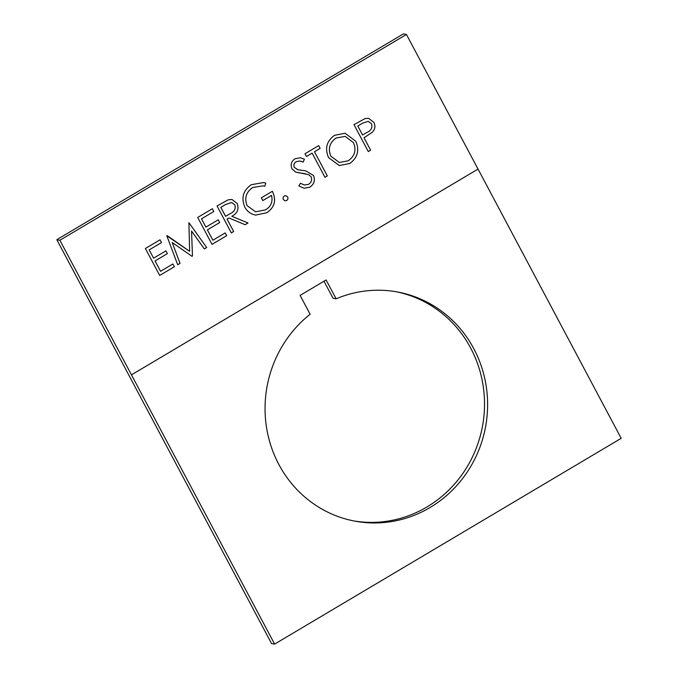 <?xml version="1.0" encoding="UTF-8"?>
<svg xmlns="http://www.w3.org/2000/svg" width="678" height="678" viewBox="0 0 678 678"><rect width="100%" height="100%" fill="white"/><g stroke="black" fill="none" stroke-linecap="round" stroke-linejoin="round"><path stroke-width="1.02" d="M336.119 298.812L326.101 279.963L300.108 295.396L310.126 314.253A116.548 111.09 100.5 0 0 278.853 464.472A116.548 111.09 100.5 0 0 355.179 521.204A116.548 111.09 100.5 0 0 466.286 473.464A116.548 111.09 100.5 0 0 473.803 348.712A116.548 111.09 100.5 0 0 397.478 291.981A116.548 111.09 100.5 0 0 336.119 298.812L333.042 298.244L323.991 281.217M353.636 520.907A116.548 111.09 100.5 0 0 463.667 472.227A116.548 111.09 100.5 0 0 470.718 348.145A116.548 111.09 100.5 0 0 395.935 291.701M244.843 207.154C240.987 197.891 243.139 190.416 251.301 184.713L263.572 182.56L265.793 183.068L264.835 186.213L263.132 185.823L252.691 187.526C246.106 192.128 244.241 198.171 247.123 205.663L255.631 211.824L265.556 209.858C271.039 206.485 273.022 201.671 271.497 195.434L262.827 200.578L261.361 197.815L272.361 191.289C276.582 200.112 274.734 207.265 266.818 212.739L255.572 215.104L252.852 214.333C249.334 212.968 246.665 210.578 244.843 207.154M285.93 195.696L287.642 196.959C288.235 198.4 287.913 199.578 286.667 200.493L285.031 200.798L283.319 199.535C282.718 198.095 283.04 196.917 284.294 196.01L285.938 195.696L287.65 196.967C288.252 198.408 287.93 199.578 286.684 200.493L285.023 200.798M299.905 161L296.244 161.652C294.04 163.025 293.371 164.915 294.244 167.322L297.803 169.788L305.6 170.797L313.482 175.449C315.355 180.28 314.168 184.179 309.931 187.145L304.1 188.255L298.896 185.95L300.371 183.28L304.464 185.009L308.465 184.382C311.363 182.526 312.244 179.992 311.126 176.797L308.795 174.704L295.616 172.059L291.981 168.83C290.294 164.652 291.32 161.288 295.049 158.745L300.379 157.779L304.397 159.186L303.168 162.093L299.913 161L296.252 161.661C294.057 163.034 293.388 164.923 294.26 167.33L298.134 169.856M324.982 177.297L312.143 153.135L306.473 156.499L305.007 153.737L318.668 145.626L320.135 148.389L314.473 151.753L327.321 175.907L324.982 177.297L327.321 175.907L314.456 151.745L320.135 148.389M345.06 133.235L355.797 141.261C359.654 150.355 357.628 157.771 349.704 163.517L339.28 165.534L328.559 157.618C324.66 148.558 326.626 141.134 334.466 135.337L345.06 133.235L355.814 141.27C359.671 150.355 357.645 157.771 349.721 163.517L339.28 165.534M59.876 240.249L131.447 374.866L478.024 169.085L406.444 34.468L59.876 240.249L56.808 239.681L403.385 33.9L406.444 34.468M370.637 150.185L368.307 151.575L353.992 124.65L365.222 118.514L368.637 118.311L373.832 122.371C375.646 126.032 375.129 129.337 372.273 132.286L364.035 137.761L370.637 150.185L368.307 151.567M233.681 231.512L231.342 232.901L217.028 205.976L228.316 199.756L232.012 199.493L237.19 203.476C239.19 209.155 237.41 213.409 231.851 216.248L248.004 223.003L245.122 224.715L228.969 217.96L227.071 219.087L233.681 231.512L231.342 232.885M225.198 232.91L226.664 235.664L212.019 244.377L197.705 217.452L212.367 208.748L213.833 211.502L201.502 218.825L205.909 227.113L218.24 219.791L219.706 222.554L207.375 229.876L212.884 240.224L225.215 232.91L226.681 235.664L212.011 244.368M172.204 242.47L180.043 263.361L177.695 264.751L166.813 235.791L189.62 251.318L188.916 222.664L206.688 247.538L204.341 248.928L191.552 231.037L192.467 255.979L191.942 256.292L172.187 242.47L180.043 263.361M174.365 266.734L159.694 275.438L145.38 248.512L160.042 239.809L161.517 242.571L149.185 249.894L153.592 258.174L165.915 250.852L167.39 253.614L155.059 260.937L160.559 271.293L172.89 263.971L174.365 266.734L159.694 275.429M274.615 644.1L621.192 438.319L478.041 169.085L131.464 374.866L274.615 644.1L271.539 643.532L56.808 239.681M368.629 118.311L373.832 122.371C375.629 126.032 375.112 129.337 372.256 132.286L364.035 137.761M364.018 137.761L370.629 150.185M368.213 121.345L362.535 123.201L357.781 126.023L362.552 134.998L367.145 132.354C371.154 130.608 372.612 127.744 371.502 123.769L368.23 121.345L362.544 123.201L357.798 126.023L362.569 134.998M345.187 136.38L336.051 138.032C329.533 142.727 327.813 148.796 330.881 156.228L339.364 162.483L348.161 160.813C354.797 156.186 356.569 150.135 353.475 142.643L345.187 136.38L336.034 138.024C329.516 142.727 327.796 148.787 330.864 156.22L339.364 162.483M312.126 153.135L306.473 156.491M318.66 145.634L320.118 148.38M305.6 170.797L313.465 175.449C315.338 180.272 314.151 184.17 309.914 187.145L304.091 188.255M300.371 183.289L304.447 185.009M305.253 173.678L297.837 172.653M300.371 157.779L304.397 159.186L303.151 162.084M263.572 182.56L265.793 183.068L264.827 186.213M263.132 185.823L252.691 187.526C246.089 192.128 244.233 198.171 247.106 205.663L247.123 205.663M247.106 205.663L255.631 211.824M271.48 195.434L262.827 200.569M272.344 191.289C276.565 200.112 274.717 207.256 266.81 212.739L266.818 212.739M266.81 212.739L255.555 215.104M232.003 199.493L237.19 203.476C239.173 209.155 237.393 213.409 231.834 216.248L248.004 223.003M247.995 223.003L245.114 224.715M228.952 217.96L227.071 219.087M227.054 219.087L233.664 231.512M231.639 202.51L225.689 204.451L220.816 207.349L225.588 216.324L230.384 213.536C234.435 211.765 235.927 208.875 234.851 204.858L231.656 202.51L225.706 204.459L220.833 207.349L225.605 216.324M212.358 208.748L213.833 211.502L201.485 218.825L205.909 227.113M218.231 219.799L219.706 222.554M219.689 222.545L207.375 229.876M207.358 229.867L212.884 240.224M180.026 263.361L177.687 264.742M167.135 235.597L189.62 251.318M188.908 222.672L206.688 247.538M206.671 247.538L204.332 248.919M191.535 231.037L192.467 255.979L191.933 256.284M160.033 239.817L161.517 242.571M161.5 242.571L149.185 249.894M149.168 249.894L153.592 258.174M165.907 250.86L167.39 253.614L155.042 260.937L160.559 271.293M172.882 263.979L174.348 266.734"/></g></svg>
